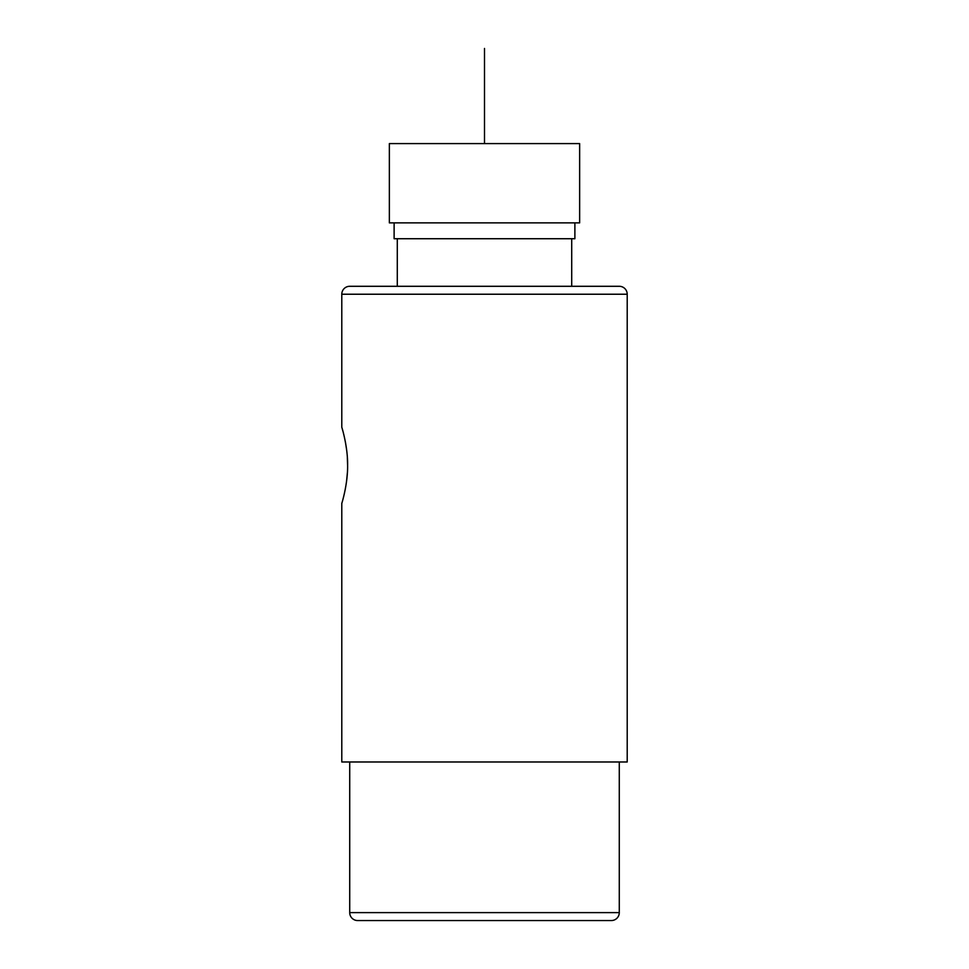 <?xml version="1.0" encoding="UTF-8"?>
<svg xmlns="http://www.w3.org/2000/svg" width="969" height="969" viewBox="0 0 969 969"><rect width="100%" height="100%" fill="white"/><g stroke="black" fill="none" stroke-linecap="round" stroke-linejoin="round"><path stroke-width="1.45" d="M349.724 761.985L349.724 912.616A7.934 7.934 0 0 0 357.646 920.55L611.354 920.55A7.934 7.934 0 0 0 619.276 912.616L619.276 761.985M341.791 761.985L627.209 761.985L627.209 294.225A7.934 7.934 0 0 0 619.276 286.291L349.724 286.291A7.934 7.934 0 0 0 341.791 294.225L341.791 427.256C341.633 426.445 347.944 446.661 347.605 465.314C347.919 484.185 341.609 504.159 341.791 503.371L341.791 761.985M341.791 503.371L342.069 502.426M342.905 499.483L343.535 497.073M344.225 494.214L345.436 488.376M346.599 480.999L347.35 473.09M347.605 465.314L347.35 457.538M346.599 449.628L345.448 442.276M344.213 436.401L343.438 433.191M342.893 431.12L342.069 428.201M484.5 286.291L571.71 286.291L571.71 238.725M394.117 222.87L394.117 238.725L574.883 238.725L574.883 222.87M484.5 222.87L579.644 222.87L579.644 143.594L389.356 143.594L389.356 222.87L484.5 222.87M405.248 920.55L385.383 920.55M563.752 920.55L583.617 920.55M484.5 143.594L484.5 48.45L484.5 143.594M349.724 912.616L619.276 912.616M341.791 294.225L627.209 294.225M397.29 286.291L397.29 238.725"/></g></svg>
